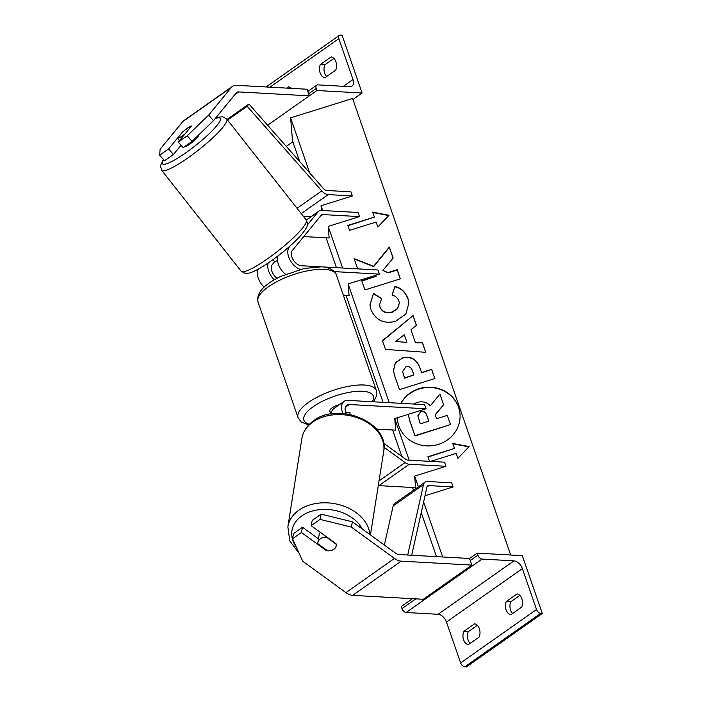 <?xml version="1.0" encoding="UTF-8"?>
<svg xmlns="http://www.w3.org/2000/svg" width="702" height="702" viewBox="0 0 702 702"><rect width="100%" height="100%" fill="white"/><g stroke="black" fill="none" stroke-linecap="round" stroke-linejoin="round"><path stroke-width="1.05" d="M376.509 429.089L395.691 430.159L394.743 418.576L426.044 408.783L424.613 404.65L347.85 400.386A13.961 8.424 54.8 0 0 344.103 401.36L333.783 408.625A13.961 8.424 54.8 0 0 331.256 413.943M344.103 401.36A13.961 8.424 54.8 0 0 342.945 413.478M383.976 447.227L405.072 462.565A9.31 5.616 54.8 0 0 409.292 464.259L445.963 466.303L414.663 476.088L415.61 487.671L378.94 485.635A9.31 5.616 54.8 0 1 378.29 485.556M383.555 443.146L405.756 459.283A4.651 2.808 54.8 0 0 407.862 460.135L444.533 462.17L445.963 466.303M349.894 412.39L350.061 412.855A9.31 3.194 160.9 0 1 349.456 414.329A9.31 3.194 160.9 0 0 350 412.548A9.31 3.194 160.9 0 0 349.929 412.39L345.603 412.153M426.044 408.783L349.28 404.519A9.31 5.616 54.8 0 0 346.779 405.168A9.31 5.616 54.8 0 0 346.27 413.82M328.22 414.513L327.816 414.487A13.961 8.424 -125.2 0 0 324.07 415.461L323.631 415.777M479.361 628.685A9.31 6.704 -86.8 0 0 474.64 623.788L463.715 631.475A9.31 6.704 93.2 0 0 468.295 644.699L479.22 637.004A9.31 6.704 -86.8 0 0 479.361 628.685M521.849 598.762A9.31 6.704 -86.8 0 0 517.137 593.866L506.212 601.561A9.31 6.704 93.2 0 0 510.784 614.776L521.709 607.081A9.31 6.704 -86.8 0 0 521.849 598.762M477.325 625.324L468.234 631.73A9.31 6.704 -86.8 0 0 470.129 643.409M477.141 553.132L477.86 555.194A4.186 2.527 54.8 0 0 482.046 559.073L513.978 560.854A8.38 5.054 -125.2 0 1 522.358 568.611L536.521 609.503A4.186 2.527 54.8 0 0 540.707 613.381L542.321 613.469L522.297 555.642L477.141 553.132L469.55 558.476L471.841 565.084L423.28 599.28L352.667 595.349A14.891 8.986 54.8 0 1 345.919 592.628L302.764 561.267L292.497 538.767L293.585 533.52L302.501 527.246L318.462 538.846M542.321 613.469L466.444 666.9L464.829 666.812A4.186 2.527 54.8 0 1 460.644 662.934L446.481 622.042A8.38 5.054 -125.2 0 0 438.101 614.285L406.168 612.504A4.186 2.527 54.8 0 1 401.974 608.625L401.263 606.563L412.46 598.674M512.618 613.487A9.31 6.704 -86.8 0 1 510.723 601.807L519.822 595.41M510.723 601.807L506.212 601.561M468.234 631.73L463.715 631.475M339.601 404.527A9.31 3.194 160.9 0 0 329.835 411.205L330.686 413.689A9.31 3.194 -19.1 0 1 330.633 413.373L330.853 414.013M350.061 412.855L345.761 412.618M326.474 536.811L326.421 537.135A9.31 6.774 9 0 0 320.147 538.952A9.31 6.774 9 0 0 317.883 542.523A9.31 6.774 9 0 0 317.83 543.646L327.72 550.833A9.31 6.774 9 0 0 330.08 550.658A9.31 6.458 -168.3 0 0 333.968 549.201A9.31 6.458 -168.3 0 0 336.161 546.059A9.31 6.458 -168.3 0 0 336.056 543.769L311.126 525.658L320.033 519.383L321.121 514.127L312.206 520.401L311.126 525.658M321.121 514.127L352.413 521.823L351.325 527.07L394.48 558.432A14.891 8.986 54.8 0 0 401.228 561.152L471.841 565.084M352.413 521.823L395.568 553.185A7.45 4.493 54.8 0 0 398.947 554.545L469.55 558.476M302.501 527.246L301.412 532.493L292.497 538.767M351.325 527.07L320.033 519.383M301.412 532.493L326.342 550.614A9.31 6.458 -168.3 0 0 327.597 550.745M326.483 549.938L326.342 550.614M336.214 545.708A9.31 6.774 9 0 1 333.994 549.017M336.161 544.217L326.421 537.135M317.883 542.523L319.077 534.968A9.31 6.774 9 0 1 320.331 532.344M181.765 132.994L181.704 132.924A9.31 1.228 139.1 0 1 182.187 132.476M184.503 130.458A9.31 1.228 139.1 0 1 188.022 127.729A9.31 1.228 139.1 0 1 191.409 126.079A9.31 1.228 139.1 0 1 191.418 126.088L178.299 142.085L187.215 135.811L192.05 141.392L183.134 147.666L178.299 142.085M192.05 141.392L213.496 120.656L236.197 92.954A7.45 4.493 -125.2 0 1 236.749 92.445A7.45 4.493 -125.2 0 1 238.741 91.918L309.354 95.849L307.064 89.242L236.46 85.311A14.891 8.986 -125.2 0 0 232.459 86.355L183.898 120.551A14.891 8.986 -125.2 0 0 182.801 121.569L160.091 149.272L159.679 155.203L168.585 148.929L181.704 132.924M213.496 120.656L208.661 115.075L231.362 87.373A14.891 8.986 -125.2 0 1 232.459 86.355M309.354 95.849L267.637 125.219L316.944 90.505L316.225 88.443A4.186 2.527 -125.2 0 1 316.716 85.179A4.186 2.527 -125.2 0 1 317.839 84.889L349.772 86.662A8.38 5.054 54.8 0 0 352.027 86.074A8.38 5.054 54.8 0 0 353.009 79.545L338.847 38.654A4.186 2.527 -125.2 0 1 339.338 35.39A4.186 2.527 -125.2 0 1 340.461 35.1L342.076 35.188L362.1 93.015L352.93 99.473M159.679 155.203L164.514 160.776L173.42 154.501L181.028 145.226M173.42 154.501L168.585 148.929M208.661 115.075L187.215 135.811M191.023 126.571A9.31 1.553 -38.2 0 0 188.189 127.939A9.31 1.553 -38.2 0 0 182.652 131.915L177.448 138.259A9.31 1.553 -38.2 0 0 180.897 136.829A9.31 1.553 -38.2 0 0 184.828 134.117M184.222 146.902A9.31 1.553 -38.2 0 0 187.715 145.481A9.31 1.553 -38.2 0 0 195.472 139.558A9.31 1.553 -38.2 0 0 198.666 135.275L198.543 135.109M177.448 138.259L179.405 140.742M277.518 260.416A9.31 1.553 -38.2 0 1 274.561 261.556L273.017 259.608M286.846 88.119L288.697 86.811A9.31 6.704 93.2 0 1 291.4 88.373M331.195 56.888A9.31 6.704 93.2 0 1 335.907 61.794A9.31 6.704 93.2 0 1 335.767 70.112L324.842 77.799A9.31 6.704 -86.8 0 1 320.261 64.584L331.195 56.888M292.839 141.786L286.302 146.385M326.676 76.509A9.31 6.704 93.2 0 1 324.78 64.838L333.871 58.433M362.1 93.015L316.944 90.505M324.78 64.838L320.261 64.584M300.307 269.401A13.961 8.424 -125.2 0 1 289.663 259.266A13.961 8.424 -125.2 0 1 289.294 247.007L290.409 245.656M285.6 274.271A13.961 8.424 -125.2 0 1 278.053 255.861M274.772 261.565L272.288 264.601A9.31 5.616 54.8 0 0 277.106 278.229M307.362 224.965L318.217 211.732A9.31 5.616 -125.2 0 1 318.901 211.091A9.31 5.616 -125.2 0 1 321.402 210.442L358.073 212.478L359.503 216.611L328.194 226.395L329.15 237.978L303.729 236.565M320.691 266.813L301.219 265.725A9.31 5.616 -125.2 0 1 293.067 259.608A9.31 5.616 -125.2 0 1 292.322 250.491L321.235 215.216A4.651 2.808 -125.2 0 1 321.577 214.9A4.651 2.808 -125.2 0 1 322.832 214.566L359.503 216.611M343.339 295.182L349.07 295.498L348.113 283.915L379.413 274.131L377.983 269.998L322.069 266.883M379.413 274.131L334.38 271.621M264.066 287.092A13.961 8.424 -125.2 0 1 258.512 268.98M268.243 262.943A13.961 8.424 54.8 0 0 274.324 279.765M411.688 555.256L426.939 487.179A4.651 2.808 -125.2 0 1 427.711 485.933A4.651 2.808 -125.2 0 1 428.966 485.608L453.115 486.951L425.026 495.744M422.209 508.292L422.762 508.327L422.613 506.493M407.713 555.036L423.49 484.617A9.31 5.616 -125.2 0 1 425.035 482.134A9.31 5.616 -125.2 0 1 427.536 481.484L451.684 482.827L453.115 486.951M384.38 545.059L393.138 505.993A9.31 5.616 -125.2 0 1 394.682 503.501L425.035 482.134M352.351 195.955L328.194 194.612A9.31 5.616 54.8 0 1 321.779 190.891L247.157 106.292L248.938 104.019L323.552 188.627A4.651 2.808 54.8 0 0 326.763 190.479L350.921 191.83L352.351 195.955L321.042 205.747L321.428 210.442M303.352 216.295L310.916 216.716M247.157 106.292L227.58 120.077M248.938 104.019L227.062 119.428M397.35 417.76A31.397 29.37 -4.7 0 0 397.429 419.112A31.397 29.37 -4.7 0 0 398.85 425.877A31.397 29.37 -4.7 0 0 434.784 445.305A31.397 29.37 -4.7 0 0 460.003 413.969A31.397 29.37 -4.7 0 0 458.582 407.195A31.397 29.37 -4.7 0 0 431.291 387.223A31.397 29.37 -4.7 0 0 400.833 403.334M460.021 414.127A31.397 29.37 -4.7 0 0 458.608 407.529A31.397 29.37 -4.7 0 0 431.511 387.565A31.397 29.37 -4.7 0 0 401.044 403.343M430.554 461.389L456.195 453.378L457.906 458.336L469.138 446.577L452.755 443.462L454.475 448.42L427.913 456.721L429.51 461.337M407.976 298.596L408.897 302.939L405.835 314.11L395.454 321.402C383.88 324.131 375.728 320.244 371.007 309.74L369.936 304.843L373.543 293.41L381.642 298.517L379.536 304.922L379.993 307.037C382.248 311.802 386.275 313.461 392.085 311.986L397.595 308.424L399.324 303.018L398.92 301.114C397.665 297.946 395.366 295.902 392.032 295.007L394.91 286.469C400.842 287.688 405.194 291.734 407.976 298.596L408.906 303.106M415.426 342.497L422.516 342.857L425.789 352.316L385.495 349.42L382.458 340.645L413.066 315.575L416.444 325.333L410.986 329.694L415.452 342.83L422.516 342.857M299.684 161.557L292.497 140.804L290.619 117.866L352.588 98.482L510.67 554.992M290.619 117.866L309.661 172.867M321.042 205.747L322.701 210.512M328.194 226.395L342.611 268.032M348.113 283.915L389.241 402.685M394.743 418.576L409.161 460.205M414.663 476.088L418.374 486.819M423.622 501.974L442.672 556.976M402.343 357.801C410.986 355.791 416.874 359.196 420.015 368.023L421.577 372.551L431.695 369.384L434.871 378.545L399.456 389.619L394.55 375.456L393.48 370.577L395.331 362.662L402.369 358.125C411.012 356.116 416.9 359.529 420.042 368.348L421.577 372.551M374.491 275.667L376.132 276.29L361.767 280.782L364.935 289.935L400.351 278.861L397.183 269.7L388.022 272.569L382.862 270.463L393.146 258.046L389.338 247.043L373.622 266.295L354.062 258.547L357.643 268.866M376.096 222.06L349.535 230.37L347.815 225.412L374.377 217.111L372.657 212.153L389.04 215.268L377.808 227.018L376.096 222.06M326.097 237.811L336.433 267.69M346.007 295.331L383.064 402.343M392.637 429.984L401.781 456.397M412.557 487.504L413.504 490.25M421.244 512.6L436.495 556.633M413.487 404.036L417.032 402.474C422.516 400.991 426.93 402.132 430.291 405.87L439.926 394.103L443.594 404.703L435.161 414.733L436.547 418.752L447.297 415.391L450.482 424.57L414.987 435.67L409.564 420.007L408.362 414.312M450.482 424.57L415.014 435.995L409.591 420.34L408.406 414.926M443.594 404.703L435.249 414.987M397.367 417.751A31.397 29.37 -4.7 0 0 397.437 419.269M406.862 342.058L404.308 334.696L395.568 341.488L406.888 342.392L395.568 341.488M422.543 343.19L425.702 352.307M382.555 340.918L413.066 315.575M413.092 315.909L416.374 325.395M415.452 342.83L410.986 329.694M405.87 366.848L402.588 371.551L404.527 377.887L413.89 374.956L412.39 370.612C411.074 367.286 408.933 366.014 405.967 366.813L405.87 366.848M402.606 371.718L404.527 377.887M404.554 378.211L413.89 374.956M421.604 372.876L431.695 369.384M431.73 369.717L434.792 378.571M393.497 370.744L395.401 362.934L402.369 358.125M369.954 305.01L373.543 293.41M373.569 293.734L381.493 298.727M379.554 305.089L380.019 307.362C382.274 312.136 386.302 313.785 392.111 312.32L397.622 308.748L399.333 303.176M392.155 295.051L394.91 286.469M394.936 286.793C400.868 288.013 405.221 292.058 408.002 298.929M393.085 258.117L389.364 247.376L373.657 266.62L354.194 258.915M400.272 278.887L397.209 270.033L388.048 272.894L382.862 270.463M376.132 276.29L361.872 281.081M374.377 217.111L347.92 225.719M372.78 212.495L388.776 215.54M468.875 446.858L452.878 443.804M454.475 448.42L428.018 457.028M420.735 411.539L417.804 415.847L420.322 423.824L428.843 421.165L426.746 415.11C425.526 411.942 423.56 410.74 420.84 411.504L417.822 416.014M428.764 421.191L426.772 415.435C425.561 412.267 423.587 411.065 420.867 411.837L420.761 411.863M409.292 464.259L378.94 485.635M349.28 404.519L345.331 407.3M405.072 462.565L379.027 480.905M536.521 609.503L460.644 662.934M522.358 568.611L446.481 622.042M540.707 613.381L464.829 666.812M477.86 555.194L470.27 560.538M415.838 598.867L401.974 608.625M482.046 559.073L406.168 612.504M513.978 560.854L438.101 614.285M258.003 301.93L298.052 417.585A41.418 14.224 -19.1 0 1 319.445 396.033A41.418 14.224 -19.1 0 1 364.206 385.012A41.418 14.224 -19.1 0 1 376.342 390.479L336.293 274.815A41.418 14.224 160.9 0 0 324.157 269.349A41.418 14.224 160.9 0 0 279.396 280.37A41.418 14.224 160.9 0 0 258.003 301.93C256.151 293.085 263.812 284.547 280.984 276.307L304.361 268.462L321.384 266.839C325.491 266.488 335.477 269.682 336.293 274.815M372.227 401.737A36.767 12.627 160.9 0 0 362.601 391.277A36.767 12.627 160.9 0 0 316.111 404.782A36.767 12.627 160.9 0 0 309.406 424.254M401.228 561.152L352.667 595.349M394.48 558.432L345.919 592.628M362.232 528.966A36.767 26.773 -171 0 0 300.921 516.549A36.767 26.773 -171 0 0 296.341 547.183M299.14 553.316L289.768 540.961L287.864 526.781A41.418 30.168 9 0 1 297.955 510.88A41.418 30.168 9 0 1 342.251 505.598A41.418 30.168 9 0 1 369.884 534.52M301.86 438.575C303.053 431.739 306.642 426.044 312.609 421.481C336.942 400.965 389.856 421.92 383.687 451.561A41.418 30.168 -171 0 0 359.573 418.603A41.418 30.168 -171 0 0 311.96 422.674A41.418 30.168 -171 0 0 301.86 438.575L287.864 526.781M238.741 91.918L234.722 94.752M231.362 87.373L182.801 121.569M215.11 118.682A36.767 6.125 141.8 0 1 212.969 129.949A36.767 6.125 141.8 0 1 176.965 158.591A36.767 6.125 141.8 0 1 163.548 159.661M163.347 159.433L160.442 165.874L161.653 170.27A41.418 6.906 -38.2 0 0 177.983 164.417A41.418 6.906 -38.2 0 0 212.522 138.075A41.418 6.906 -38.2 0 0 226.737 119.015L306.239 219.963A41.418 6.906 141.8 0 1 292.023 239.022A41.418 6.906 141.8 0 1 257.485 265.365A41.418 6.906 141.8 0 1 241.155 271.218L245.13 273.42L248.982 273.131C252.36 272.236 256.607 270.235 261.706 267.129C274.973 259.231 293.304 244.278 301.623 234.486C307.783 226.562 308.669 225.149 306.239 219.963M353.009 79.545L343.41 86.311M338.847 38.654L269.937 87.18M316.225 88.443L308.643 93.787M289.294 247.007L287.004 248.622M322.832 214.566L320.314 216.339M318.217 211.732L306.344 220.095M428.966 485.608L426.983 487.004M423.49 484.617L393.138 505.993M328.194 194.612L301.228 213.601M321.779 190.891L297.06 208.301M298.052 417.585L301.14 421.893L308.634 425.052M373.525 401.816L376.57 395.796L376.342 390.479M370.454 534.933L383.687 451.561M161.653 170.27L241.155 271.218M215.444 118.269L218.919 117.102L222.762 116.804L226.737 119.015M316.716 85.179L307.827 91.435M339.338 35.39L266.102 86.96M318.901 211.091L306.265 219.989"/></g></svg>
